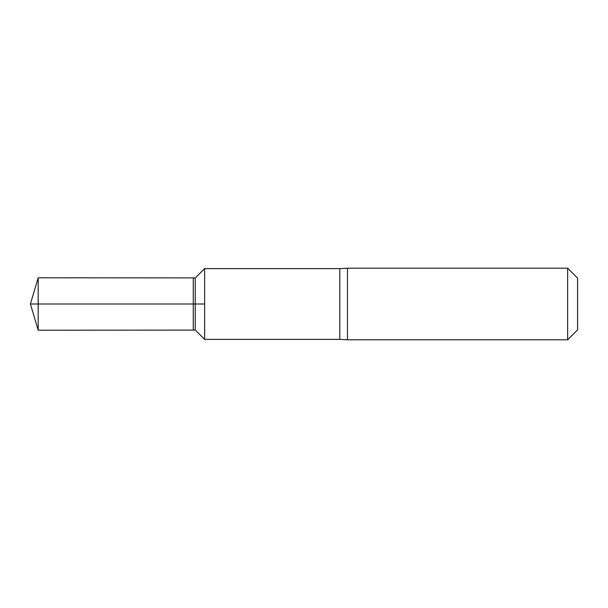 <?xml version="1.0" encoding="UTF-8"?>
<svg xmlns="http://www.w3.org/2000/svg" width="608" height="608" viewBox="0 0 608 608"><rect width="100%" height="100%" fill="white"/><g stroke="black" fill="none" stroke-linecap="round" stroke-linejoin="round"><path stroke-width="0.91" d="M339.796 304L339.796 339.386L347.472 339.796L347.472 268.204L339.796 268.614L339.796 304M195.236 330.007L193.26 330.114L193.26 277.886L195.236 277.993L195.236 330.007L204.638 339.386L204.638 268.614L339.796 268.614M567.652 268.204L567.652 339.796L577.6 329.848L577.6 278.152L567.652 268.204L347.472 268.204M204.638 304L204.615 339.386L204.638 304M38.182 330.212L38.182 277.788L30.4 304L204.638 304L30.4 304L38.182 330.212L193.26 330.114M204.638 339.386L339.796 339.386M567.652 339.796L347.472 339.796M195.236 277.993L204.615 268.614M193.26 277.886L38.182 277.788"/></g></svg>

